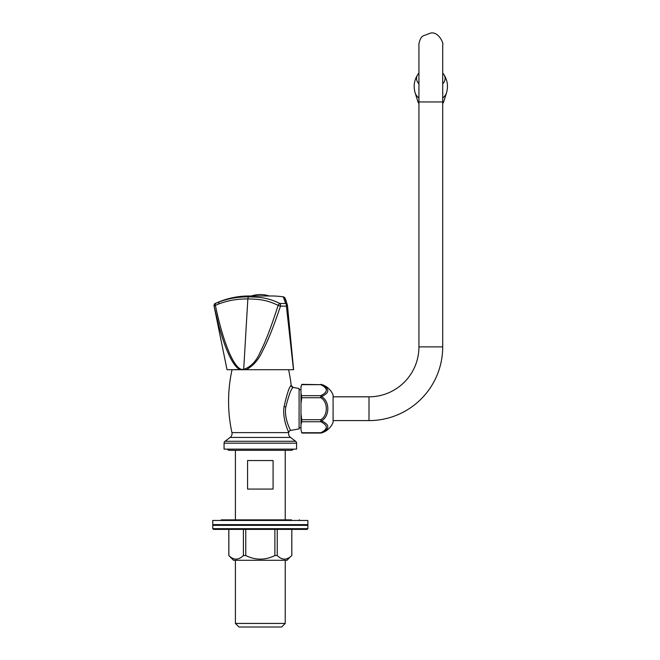 <?xml version="1.0" encoding="UTF-8"?>
<svg xmlns="http://www.w3.org/2000/svg" width="660" height="660" viewBox="0 0 660 660"><rect width="100%" height="100%" fill="white"/><g stroke="black" fill="none" stroke-linecap="round" stroke-linejoin="round"><path stroke-width="0.99" d="M241.279 369.707C232.081 368.849 221.141 339.611 214.096 306.125L227.032 369.707L293.494 369.707L286.399 306.125L280.475 306.125C273.669 326.494 267.737 341.344 262.697 350.674C258.844 359.461 253.341 365.805 246.196 369.707L288.585 369.707A146.273 146.273 0 0 1 291.184 385.366A2.376 2.376 25 0 0 293.131 387.445L291.184 385.366C289.385 386.546 287.009 393.64 284.056 406.634C282.117 419.059 288.94 433.01 288.783 432.234A146.273 146.273 0 0 1 288.709 432.613A4.752 4.752 0 0 0 290.499 437.431L230.15 437.431L225.011 441.284L295.639 441.284L290.499 437.431M230.15 437.431A4.752 4.752 0 0 0 231.94 432.613A146.273 146.273 0 0 1 232.056 369.707L243.697 369.328C234.968 372.182 223.047 342.573 215.383 305.374A2.376 0.866 -114.3 0 1 215.416 303.493L215.292 303.493C225.761 298.625 236.767 296.125 248.309 295.993A0.709 0.709 0 0 1 248.317 295.993A79.579 79.579 0 0 0 218.848 301.933M291.184 385.366L293.131 387.445C291.308 388.426 288.874 394.911 285.829 406.898C283.833 418.514 290.862 431.129 290.697 430.394A2.376 2.376 172.3 0 0 289.006 431.623A2.376 2.376 173.4 0 0 288.783 432.234M293.131 387.445L299.087 388.492L299.087 428.917L290.697 430.394M300.985 427.73L299.087 427.73M300.985 389.68L299.087 389.68M296.587 443.182L224.062 443.182L224.062 449.13L296.587 449.13L296.587 443.182A2.376 2.376 0 0 0 295.639 441.284M224.062 443.182A2.376 2.376 0 0 1 225.011 441.284M285.236 450.318L285.236 519.874M285.236 560.299L285.236 623.436L235.405 623.436L235.405 560.299M235.405 450.318L235.405 519.874M247.566 460.548L247.566 489.077L273.083 489.077L273.083 460.548L247.566 460.548M235.405 623.436L238.978 627L281.671 627L285.236 623.436M293.296 449.13A2.376 2.376 0 0 1 291.233 450.318L229.408 450.318A2.376 2.376 0 0 1 227.353 449.13M293.584 369.707L287.438 305.374A2.376 2.178 164 0 0 287.372 304.994L285.07 298.196A2.376 2.376 155 0 0 283.264 296.851A79.579 79.579 0 0 0 272.341 295.993A0.709 0.709 0 0 0 272.332 295.993L248.317 295.993M285.202 302.008L284.839 300.877M284.699 300.44L284.048 298.617M240.24 297.206L241.527 297.099M247.112 296.86L248.837 296.851M219.145 301.933L215.416 303.493A2.376 2.368 -90 0 0 214.096 306.125A2.376 0.544 167.4 0 1 215.383 305.374L218.988 303.856A2.376 0.907 -111.1 0 1 219.145 301.933C231.511 297.363 241.164 296.876 248.853 296.851C262.152 297.115 268.95 298.262 279.906 303.493A2.376 1.031 -90 0 1 280.475 306.125L278.14 305.374A2.376 1.32 -62.5 0 1 279.906 303.493L285.656 303.493L283.264 296.851M287.372 304.994A2.376 2.178 164 0 0 285.656 303.493A2.376 1.337 -90 0 1 286.399 306.125A2.376 0.709 174.5 0 0 287.455 305.423A2.376 2.376 0 0 0 287.372 304.994L287.372 304.994A2.376 2.376 0 0 1 287.455 305.423L293.568 369.328M287.017 303.93L286.679 302.825M286.539 302.396L286.349 301.801M286.143 301.174L285.962 300.647M287.455 305.473L290.689 339.314M248.853 296.851A2.376 1.188 -90 0 0 247.846 298.922C260.89 299.178 267.514 300.292 278.14 305.374C271.177 327.005 265.295 342.375 260.494 351.491C256.558 361.02 250.957 366.968 243.697 369.328L247.846 298.922C240.298 298.955 230.959 299.425 218.988 303.856M214.186 306.553L218.501 324.299M251.328 295.993A29.023 29.023 0 0 1 269.321 295.993M442.712 346.879L418.935 346.879L418.935 101.953L442.712 101.953L442.712 346.879A73.714 73.714 0 0 1 368.998 420.593L333.085 420.593M418.935 346.879A49.937 49.937 0 0 1 368.998 396.817L333.085 396.817M442.712 83.853A14.264 9.727 0 0 0 443.726 74.316A14.264 9.727 0 0 0 442.712 73.095M418.935 83.853A14.264 9.727 180 0 1 417.92 74.316A14.264 9.727 180 0 1 418.935 73.095M321.469 432.952A17.911 17.911 0 0 0 333.085 422.375L333.085 395.035A17.911 17.911 0 0 0 321.469 384.458C329.926 388.666 329.926 392.708 321.469 396.577C329.942 401.09 329.909 416.427 321.469 420.832C329.926 424.751 329.926 428.794 321.469 432.952A2.376 1.039 -106.3 0 1 320.801 432.729L320.801 433.051A2.376 2.376 0 0 0 321.469 432.952L325.487 430.98M300.985 424.702L300.985 413.787L301.736 419.686L320.801 419.686L321.469 420.832A2.376 1.039 106.3 0 1 320.801 421.748C328.135 425.436 328.135 429.099 320.801 432.729L301.736 432.729L300.985 429.776L300.985 424.702L301.736 421.748L320.801 421.748L320.801 419.686C328.119 415.792 328.144 401.717 320.801 397.724L321.469 396.577A2.376 1.039 -106.3 0 0 320.801 395.662L320.801 397.724L301.736 397.724L300.985 403.623L300.985 392.708L301.736 397.724M301.422 385.704L301.166 386.694M300.985 392.708L300.985 386.71L301.843 384.359L320.801 384.681C328.135 388.361 328.135 392.015 320.801 395.662L301.736 395.662M301.736 419.686L301.736 421.748M320.801 433.051L301.843 433.051L300.985 429.776M300.985 413.787L300.985 403.623M320.801 384.359A2.376 2.376 0 0 1 321.469 384.458A2.376 1.039 106.3 0 0 320.801 384.681L301.736 384.681M307.882 524.626L212.767 524.626L212.767 520.468L307.882 520.468L307.882 524.626M220.852 520.468A0.594 0.594 0 0 1 221.447 519.874L291.472 519.874M299.797 520.468A0.594 0.594 0 0 0 299.203 519.874M228.814 529.386L228.814 555.547L233.574 560.299L287.075 560.299L290.078 556.982M288.453 558.022L286.885 558.715M243.408 529.386L243.408 555.547L245.759 555.547C255.47 560.323 265.18 560.323 274.882 555.547L277.241 555.547C282.092 560.323 286.951 560.323 291.802 555.547L291.802 529.386M245.759 529.386L245.759 555.547M228.847 529.386L228.847 555.547C233.698 560.323 238.557 560.323 243.408 555.547M277.241 529.386L277.241 555.547M274.882 529.386L274.882 555.547M213.477 529.386L307.172 529.386L307.882 528.668L307.882 525.343L212.767 525.343L212.767 528.668L213.477 529.386M212.767 528.668L307.882 528.668M213.477 524.626L212.767 525.343M307.172 524.626L307.882 525.343M231.94 432.613L288.709 432.613M284.056 406.634L285.829 406.898M368.998 420.593L368.998 396.817M442.712 55.852L442.712 60.209A11.888 8.11 180 0 1 442.712 60.217L442.712 62.461M418.935 55.869L418.935 60.209A11.888 8.11 180 0 1 418.935 60.209L418.935 62.461M418.935 103.628L417.829 101.425A13.291 9.059 0 0 0 418.935 103.579M418.935 97.96A16.013 10.923 180 0 1 415.165 92.928L417.829 101.425M442.712 97.96A16.013 10.923 0 0 0 446.482 92.928C448.404 86.278 447.48 80.083 443.726 74.316M442.712 103.579A13.291 9.059 0 0 0 443.817 101.425L446.482 92.928M286.25 301.323L286.069 300.778M285.962 300.481L285.26 298.625M291.118 343.736L293.576 369.377M215.292 303.493C214.904 303.08 214.459 303.955 213.972 306.125M418.935 101.953L418.935 44.921C418.663 44.806 419.636 37.999 422.994 35.937L430.823 33C438.999 31.573 444.048 44.236 442.712 44.913L442.712 101.953M442.712 65.918L442.712 68.656M442.712 71.412L442.712 76.56M418.935 66.041L418.935 68.714M418.935 71.412L418.935 76.568M418.935 49.087L418.935 47.578M418.935 45.755L418.935 44.962M442.712 49.104L442.712 47.594M442.712 45.755L442.712 44.962M442.712 103.628L443.817 101.425M417.92 74.316C414.158 80.083 413.242 86.278 415.165 92.928M229.168 519.874L221.447 519.874M291.827 529.386L291.827 555.547"/></g></svg>
